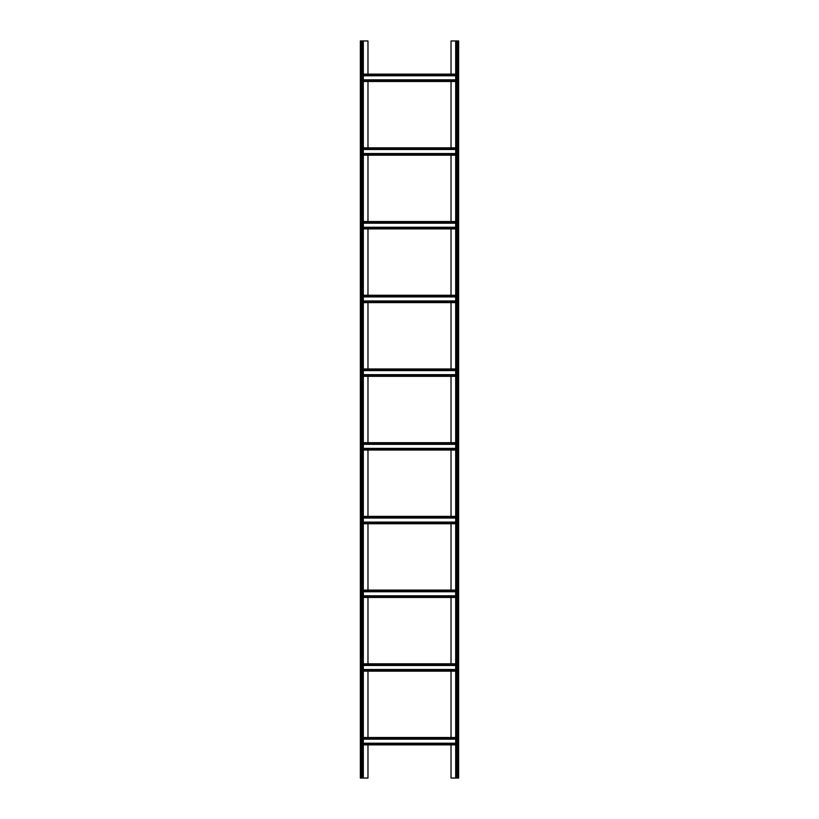 <?xml version="1.0" encoding="UTF-8"?>
<svg xmlns="http://www.w3.org/2000/svg" width="819" height="819" viewBox="0 0 819 819"><rect width="100%" height="100%" fill="white"/><g stroke="black" fill="none" stroke-linecap="round" stroke-linejoin="round"><path stroke-width="1.23" d="M451.023 74.12L451.023 40.95L458.64 40.95L458.64 778.05L455.692 778.05L455.692 40.95M451.023 81.49L451.023 147.829M451.023 155.2L451.023 221.54M451.023 228.91L451.023 295.249M451.023 302.62L451.023 368.959M451.023 376.33L451.023 442.669M451.023 450.041L451.023 516.379M451.023 523.75L451.023 590.089M451.023 597.461L451.023 663.799M451.023 671.17L451.023 737.509M451.023 744.88L451.023 778.05L455.692 778.05M367.977 744.88L367.977 778.05L363.308 778.05L363.308 40.95L367.977 40.95L367.977 74.12M367.977 671.17L367.977 737.509M367.977 597.461L367.977 663.799M367.977 523.75L367.977 590.089M367.977 450.041L367.977 516.379M367.977 376.33L367.977 442.669M367.977 302.62L367.977 368.959M367.977 228.91L367.977 295.249M367.977 155.2L367.977 221.54M367.977 81.49L367.977 147.829M361.343 778.05L360.36 778.05L360.36 40.95L361.343 40.95L361.343 778.05L363.308 778.05M363.308 40.95L361.343 40.95M363.308 81.49L455.692 81.49M363.308 79.832L455.692 79.832M363.308 75.778L455.692 75.778M363.308 74.12L455.692 74.12M363.308 744.88L455.692 744.88M363.308 743.222L455.692 743.222M363.308 739.168L455.692 739.168M363.308 737.509L455.692 737.509M363.308 663.799L455.692 663.799M363.308 665.458L455.692 665.458M363.308 669.512L455.692 669.512M363.308 671.17L455.692 671.17M363.308 590.089L455.692 590.089M363.308 591.748L455.692 591.748M363.308 595.802L455.692 595.802M363.308 597.461L455.692 597.461M363.308 516.379L455.692 516.379M363.308 518.038L455.692 518.038M363.308 522.092L455.692 522.092M363.308 523.75L455.692 523.75M363.308 442.669L455.692 442.669M363.308 444.328L455.692 444.328M363.308 448.382L455.692 448.382M363.308 450.041L455.692 450.041M363.308 368.959L455.692 368.959M363.308 370.618L455.692 370.618M363.308 374.672L455.692 374.672M363.308 376.33L455.692 376.33M363.308 295.249L455.692 295.249M363.308 296.908L455.692 296.908M363.308 300.962L455.692 300.962M363.308 302.62L455.692 302.62M363.308 221.54L455.692 221.54M363.308 223.198L455.692 223.198M363.308 227.252L455.692 227.252M363.308 228.91L455.692 228.91M363.308 147.829L455.692 147.829M363.308 149.488L455.692 149.488M363.308 153.542L455.692 153.542M363.308 155.2L455.692 155.2M456.674 40.95L456.674 778.05M457.657 40.95L457.657 778.05M362.326 40.95L362.326 778.05M363.308 80.508L455.692 80.508M363.308 75.102L455.692 75.102M363.308 743.898L455.692 743.898M363.308 738.492L455.692 738.492M363.308 664.782L455.692 664.782M363.308 670.188L455.692 670.188M363.308 591.072L455.692 591.072M363.308 596.478L455.692 596.478M363.308 517.362L455.692 517.362M363.308 522.768L455.692 522.768M363.308 443.652L455.692 443.652M363.308 449.058L455.692 449.058M363.308 369.942L455.692 369.942M363.308 375.348L455.692 375.348M363.308 296.232L455.692 296.232M363.308 301.638L455.692 301.638M363.308 222.522L455.692 222.522M363.308 227.928L455.692 227.928M363.308 148.812L455.692 148.812M363.308 154.218L455.692 154.218"/></g></svg>
